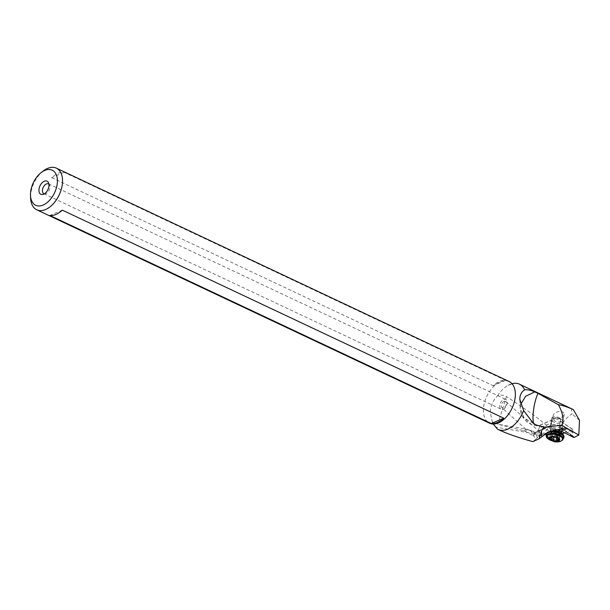 <?xml version="1.0" encoding="UTF-8"?>
<svg xmlns="http://www.w3.org/2000/svg" width="610" height="610" viewBox="0 0 610 610"><rect width="100%" height="100%" fill="white"/><g stroke="black" fill="none" stroke-linecap="round" stroke-linejoin="round"><path stroke-width="0.46" stroke-dasharray="3.05 2.29" d="M43.31 170.945A23.012 13.946 -64.8 0 0 30.607 195.818A23.012 13.946 115.2 0 0 30.591 197.922M509.19 381.563A23.012 13.946 -64.8 0 0 492.796 387.411A23.012 13.946 -64.8 0 0 483.425 409.241A23.012 13.946 -64.8 0 0 489.571 423.203M51.682 177.624L493.132 385.688A23.012 13.946 115.2 0 1 505.537 380.358L64.088 172.294A23.012 13.946 -64.8 0 0 51.682 177.624L64.088 172.294M492.4 422.379L490.295 412.383C490.57 405.94 492.987 400.419 497.554 395.837C500.932 394.784 503.898 395.021 506.437 396.538L497.791 424.293L494.176 423.721L492.4 422.379A25.025 15.166 -64.8 0 0 492.857 423.622L493.193 424.034M494.176 423.721L492.857 423.622M550.441 425.589L551.165 423.035L539.026 428.304L537.41 431.933L536.449 431.689L532.858 435.441L524.951 431.3A17.309 12.169 86.6 0 0 523.624 430.721L497.791 424.293M523.624 430.721A18.125 8.998 99.6 0 1 527.36 429.356L525.782 429.135L501.771 407.625M526.399 429.135C524.669 428.967 525.934 429.379 530.189 430.386L539.202 433.626L539.911 432.063L532.858 435.441M539.026 428.304L540.224 425.101L556.564 436.135C552.462 428.807 535.755 415.608 506.437 396.538M551.165 423.035L551.676 418.338A4.529 2.059 9.9 0 1 551.684 418.14A4.529 2.059 9.9 0 1 552.942 417.026A4.529 2.059 9.9 0 1 557.807 417.209A4.529 2.059 9.9 0 1 560.628 419.505L559.286 427.008C557.769 428.128 555.077 428.121 551.211 426.985L550.411 425.635L536.449 431.689M562.481 433.74L556.564 436.135M573.865 437.553L573.293 436.12L572.599 436.303L572.752 429.341L564.593 432.825M556.518 430.568A6.344 2.882 -170.1 0 0 562.694 428.464A6.344 2.882 -170.1 0 0 556.335 424.72A6.344 2.882 -170.1 0 0 550.159 426.825A6.344 2.882 -170.1 0 0 556.518 430.568M572.523 432.574L560.125 424.202M572.599 436.303L559.454 427.435M550.502 426.26L537.41 431.933M530.189 430.386A18.125 8.998 99.6 0 1 532.515 433.367L535.534 439.452L539.446 435.929L549.03 431.827M539.446 435.929L539.202 433.626M536.114 433.954L529.175 430.088A18.125 10.759 -67 0 0 524.951 431.3M527.36 429.356L529.175 430.088M504.127 401.349C502.068 402.554 501.123 404.316 501.275 406.634L501.832 407.686L503.799 407.815C505.728 406.519 506.59 404.773 506.391 402.585L505.85 401.548L504.127 401.349M503.258 409.173A5.437 3.294 -64.8 0 0 507.017 404.209A5.437 3.294 -64.8 0 0 505.804 399.405A5.437 3.294 -64.8 0 0 503.715 399.466A5.437 3.294 -64.8 0 0 499.956 404.43A5.437 3.294 -64.8 0 0 501.168 409.234A5.437 3.294 -64.8 0 0 503.258 409.173M44.316 193.866A5.437 3.294 -64.8 0 0 45.437 193.835A5.437 3.294 -64.8 0 0 45.986 193.652A5.437 3.294 -64.8 0 0 49.601 184.998A5.437 3.294 -64.8 0 0 48.907 184.113M535.534 439.452L532.881 441.64M497.486 429.127L499.415 430.065M533.285 423.302L524.051 417.797L520.223 408.479L520.65 404.377M533.697 423.637A18.125 4.384 -80.1 0 0 535.214 425.574L535.214 425.574A18.125 4.384 -80.1 0 0 536.533 425.086M497.554 395.837A25.025 15.166 115.2 0 1 508.138 385.322A25.025 15.166 115.2 0 1 512.042 383.713M572.996 409.409C571.349 408.685 571.036 410.21 572.035 413.984C565.005 418.246 559.904 425.666 556.724 436.234M552.912 416.119L553.834 414.03L555.161 412.726L558.737 411.414L562.207 411.788L563.449 412.451L564.265 414.327L561.444 417.637L556.816 419.588L554.353 419.36L553.407 418.597L552.912 416.119L551.12 426.421A5.437 2.47 9.9 0 1 556.396 424.85A5.437 2.47 9.9 0 1 561.833 428.289A5.437 2.47 9.9 0 1 556.556 429.859A5.437 2.47 9.9 0 1 551.12 426.421M579.5 420.313L572.035 413.984M62.304 210.137L49.898 215.467M505.537 380.358L493.132 385.688M557.708 417.903A4.346 1.975 -170.1 0 0 554.254 418.277A4.346 1.975 -170.1 0 0 553.971 420.32A4.346 1.975 -170.1 0 0 557.837 421.914A4.346 1.975 -170.1 0 0 561.635 419.566A4.346 1.975 -170.1 0 0 557.708 417.903M557.525 418.361A5.437 2.47 9.9 0 1 562.428 420.427A5.437 2.47 9.9 0 1 562.961 421.8A5.437 2.47 9.9 0 1 557.685 423.37A5.437 2.47 9.9 0 1 552.248 419.932A5.437 2.47 9.9 0 1 553.209 418.826A5.437 2.47 9.9 0 1 557.525 418.361M551.676 436.707L552.469 432.139L550.281 433.58A10.126 8.982 178.2 0 1 555.489 433.039A10.126 8.982 178.2 0 1 560.285 434.884L558.303 435.868L557.456 441.083M559.454 439.696L560.285 434.899L559.637 434.099L558.165 432.818L557.326 437.637M557.677 438.689L558.264 435.311L558.303 435.868L556.785 436.081L555.436 435.311L553.994 435.715L552.538 434.831L552.218 436.646M551.547 440.229L552.454 435.105L551.021 433.794L550.289 438.026M550.281 433.58L551.021 433.794M551.532 436.791L552.355 432.025L556.663 432.177L558.203 432.787L557.349 437.698M555.786 437.233L556.663 432.177L558.203 432.787M539.469 435.868L535.809 434.312A18.125 13.001 153.6 0 0 532.515 433.367L495.686 427.114M540.224 425.101L551.73 420.115M572.63 429.341L560.682 421.281M572.82 429.577L560.62 421.342M559.347 426.863L560.628 419.505M573.034 436.112L559.439 426.939M559.37 426.809L573.4 436.272M559.286 427.008L560.682 430.835M551.676 418.338L550.395 425.696M539.888 425.277L551.669 420.176M536.96 431.628L550.487 425.772M542.13 434.816L550.35 425.841L551.684 418.14M537.486 437.698L535.809 434.312A18.125 10.759 -67 0 0 533.186 431.201M538.569 436.608L547.078 432.947M561.116 431.971A5.437 2.47 9.9 0 1 561.124 432.376A5.437 2.47 9.9 0 1 555.847 433.954A5.437 2.47 9.9 0 1 550.411 430.515A5.437 2.47 9.9 0 1 555.687 428.937A5.437 2.47 9.9 0 1 560.163 430.614M561.177 432.048L560.849 431.613A5.612 2.547 9.9 0 1 555.779 434.45A5.612 2.547 9.9 0 1 550.891 432.498A5.612 2.547 9.9 0 1 550.929 429.89A5.612 2.547 9.9 0 1 555.611 429.272A5.612 2.547 9.9 0 1 559.179 430.332M563.884 436.12A8.883 4.034 9.9 0 1 555.245 439.261A8.883 4.034 9.9 0 1 547.521 436.165A8.883 4.034 9.9 0 1 547.574 432.04A8.883 4.034 9.9 0 1 551.775 430.934M563.976 437.134A9.059 4.11 9.9 0 1 555.176 439.764A9.059 4.11 9.9 0 1 546.118 434.03L547.574 432.04L550.929 429.89L550.411 430.515L552.248 419.932M546.331 433.428A9.059 4.11 9.9 0 1 550.197 431.415M563.846 437.858A9.059 4.11 9.9 0 1 555.054 440.489A9.059 4.11 9.9 0 1 545.996 434.755M561.848 440.504A8.578 3.889 9.9 0 1 554.856 441.35A8.578 3.889 9.9 0 1 546.979 437.919M561.215 440.877A7.938 3.607 9.9 0 1 554.742 441.655A7.938 3.607 9.9 0 1 547.452 438.483M559.66 434.922L558.92 439.2M558.76 439.154L559.637 434.099M558.303 435.868L557.426 440.923M556.785 436.081L556.595 437.217M553.994 435.715L553.743 437.187M552.454 435.105L551.577 440.161M550.998 432.97L550.121 438.026M553.872 431.811L552.995 436.867M492.072 421.213C494.962 426.825 492.483 422.707 494.092 424.011M499.986 424.651L526.255 429.112M560.72 421.228L572.767 429.356M559.446 426.779L573.301 436.127M540.018 425.086L551.654 420.046M536.579 431.598L550.411 425.605M505.911 401.601L539.911 432.063M43.897 193.721L501.168 409.234M48.533 183.884L505.804 399.405M49.601 184.998L48.48 182.672M45.437 193.835L42.929 194.445M519.88 400.152L520.223 408.479A18.125 18.125 0 0 0 535.214 425.574L544.326 427.168M508.138 385.322C515.984 382.821 510.456 384.361 512.697 384.536M546.751 432.749L550.586 431.102M564.258 414.335L561.833 428.289M561.635 419.566L562.428 420.427M554.254 418.277L553.209 418.826M562.961 421.8L561.337 431.156M549.45 438.308L550.281 433.519M551.448 436.928L552.317 431.918M557.349 437.774L558.226 432.742M557.914 432.612A10.126 10.126 0 0 0 557.014 432.276"/><path stroke-width="0.91" d="M57.393 181.963A19.39 11.75 115.2 0 1 43.836 204.716A19.39 11.75 115.2 0 1 30.5 195.284A19.39 11.75 115.2 0 1 30.515 193.515A19.39 11.75 115.2 0 1 41.213 172.554A19.39 11.75 115.2 0 1 44.766 170.434A19.39 11.75 115.2 0 1 57.393 181.963M43.645 194.201A7.251 4.392 -64.8 0 0 48.48 182.672A7.251 4.392 -64.8 0 0 44.255 181.269A7.251 4.392 -64.8 0 0 38.964 189.42A7.251 4.392 -64.8 0 0 42.929 194.445A7.251 4.392 -64.8 0 0 43.645 194.201M30.5 195.284L30.591 197.922A23.012 13.946 115.2 0 0 36.745 209.787A23.012 13.946 115.2 0 0 53.146 203.938A23.012 13.946 115.2 0 0 62.517 182.108A23.012 13.946 -64.8 0 0 56.372 168.147A23.012 13.946 -64.8 0 0 47.527 168.429A23.012 13.946 -64.8 0 0 43.31 170.945L41.213 172.554M36.745 209.787L489.571 423.203A23.012 13.946 -64.8 0 0 494.092 424.011A23.012 13.946 -64.8 0 0 515.336 395.524A23.012 13.946 -64.8 0 0 512.697 384.536A23.012 13.946 -64.8 0 0 509.19 381.563L56.372 168.147M503.753 418.193A23.012 13.946 115.2 0 1 491.347 423.531L49.898 215.467A23.012 13.946 -64.8 0 0 62.304 210.137L503.753 418.193L491.347 423.531M512.042 383.713A25.025 15.166 115.2 0 1 519.453 384.178A25.025 15.166 115.2 0 1 524.638 389.843C521.748 391.696 520.155 394.464 519.857 398.155L519.842 399.474L523.662 410.583A25.025 15.166 -64.8 0 1 498.118 429.455L499.415 430.065C507.657 433.916 518.813 437.774 532.881 441.64L539.126 438.735L541.505 430.973L543.693 426.977L536.541 425.086L533.285 423.302L523.662 410.583M492.857 423.622L497.486 429.127A25.025 15.166 -64.8 0 0 498.118 429.455M564.593 432.825L562.481 433.74M578.806 435.044L573.865 437.553L561.162 431.072L567.254 428.456L578.806 435.044L579.5 420.313L573.339 409.6L519.453 384.178M549.03 431.827L561.162 431.072M48.907 184.113A5.437 3.294 -64.8 0 0 48.533 183.884A5.437 3.294 -64.8 0 0 46.444 183.946A5.437 3.294 -64.8 0 0 42.677 188.909A5.437 3.294 -64.8 0 0 43.897 193.721A5.437 3.294 -64.8 0 0 44.316 193.866M524.638 389.843C527.467 389.47 530.845 390.156 534.764 391.894L538.035 393.389A18.125 4.384 -80.1 0 0 533.056 415.326A18.125 4.384 -80.1 0 0 533.697 423.637M520.65 404.377L525.652 396.279L534.764 391.894M544.326 427.168L561.871 425.254C564.082 419.916 562.923 413.062 558.386 404.689L538.035 393.389M558.386 404.689C562.45 405.322 567.437 406.962 573.339 409.6M561.871 425.254L566.042 427.839L550.586 431.102L547.078 432.947L539.126 438.735M566.042 427.839L567.254 428.456M557.426 440.923A1.975 0.9 9.9 0 1 557.349 440.588A1.975 0.9 9.9 0 1 558.783 439.978A0.923 0.419 -170.1 0 0 559.454 439.696A0.923 0.419 -170.1 0 0 558.76 439.154A1.975 0.9 9.9 0 1 557.265 437.995A1.975 0.9 9.9 0 1 557.326 437.843A0.923 0.419 -170.1 0 0 557.349 437.774A0.923 0.419 -170.1 0 0 556.434 437.195A0.923 0.419 -170.1 0 0 555.786 437.233A1.975 0.9 9.9 0 1 552.995 436.867A0.923 0.419 -170.1 0 0 552.34 436.661A0.923 0.419 -170.1 0 0 551.448 436.928A0.923 0.419 -170.1 0 0 551.478 437.08A1.975 0.9 9.9 0 1 551.554 437.423A1.975 0.9 9.9 0 1 550.121 438.026A0.923 0.419 -170.1 0 0 549.45 438.308A0.923 0.419 -170.1 0 0 550.144 438.849A1.975 0.9 9.9 0 1 551.638 440.008A1.975 0.9 9.9 0 1 551.577 440.161A0.923 0.419 -170.1 0 0 551.547 440.229A0.923 0.419 -170.1 0 0 552.088 440.725A0.923 0.419 -170.1 0 0 553.117 440.771A1.975 0.9 9.9 0 1 554.505 440.679A1.975 0.9 9.9 0 1 555.908 441.137A0.923 0.419 -170.1 0 0 556.869 441.365A0.923 0.419 -170.1 0 0 557.456 441.083A0.923 0.419 -170.1 0 0 557.426 440.923M541.741 436.684L541.505 430.973M560.163 430.614A5.437 2.47 9.9 0 1 561.116 431.971M559.179 430.332A5.612 2.547 9.9 0 1 560.849 431.613L563.274 434.77A8.883 4.034 9.9 0 1 563.884 436.12M551.775 430.934A8.883 4.034 9.9 0 1 554.986 431.064A8.883 4.034 9.9 0 1 563.274 434.77L563.846 437.858A9.059 4.11 9.9 0 0 554.787 432.132A9.059 4.11 9.9 0 0 545.996 434.755L546.979 437.919A8.578 3.889 9.9 0 1 554.604 433.435A8.578 3.889 9.9 0 1 562.145 436.501A8.578 3.889 9.9 0 1 561.848 440.504L563.846 437.858M550.197 431.415A9.059 4.11 9.9 0 1 554.917 431.4A9.059 4.11 9.9 0 1 563.976 437.134M546.293 433.458L546.118 434.03A9.059 4.11 9.9 0 1 546.331 433.428M546.979 437.919L547.452 438.483A7.938 3.607 9.9 0 1 554.513 434.328A7.938 3.607 9.9 0 1 561.49 437.164A7.938 3.607 9.9 0 1 561.215 440.877L561.848 440.504M554.376 436.562A5.292 2.402 9.9 0 1 559.675 439.688A5.292 2.402 9.9 0 1 554.528 441.442A5.292 2.402 9.9 0 1 549.229 438.323A5.292 2.402 9.9 0 1 554.376 436.562M558.92 439.2L558.783 439.978M556.595 437.217L555.908 441.137M553.743 437.187L553.117 440.771M550.289 438.026L550.144 438.849M519.88 400.152L519.85 399.474M561.337 431.156L561.177 432.048M546.118 434.03L545.996 434.755M547.452 438.483L554.612 441.853C557.944 442.075 560.148 441.754 561.215 440.877M557.349 440.588L557.677 438.689M551.638 440.008L552.218 436.646M551.554 437.423L551.676 436.707"/></g></svg>
